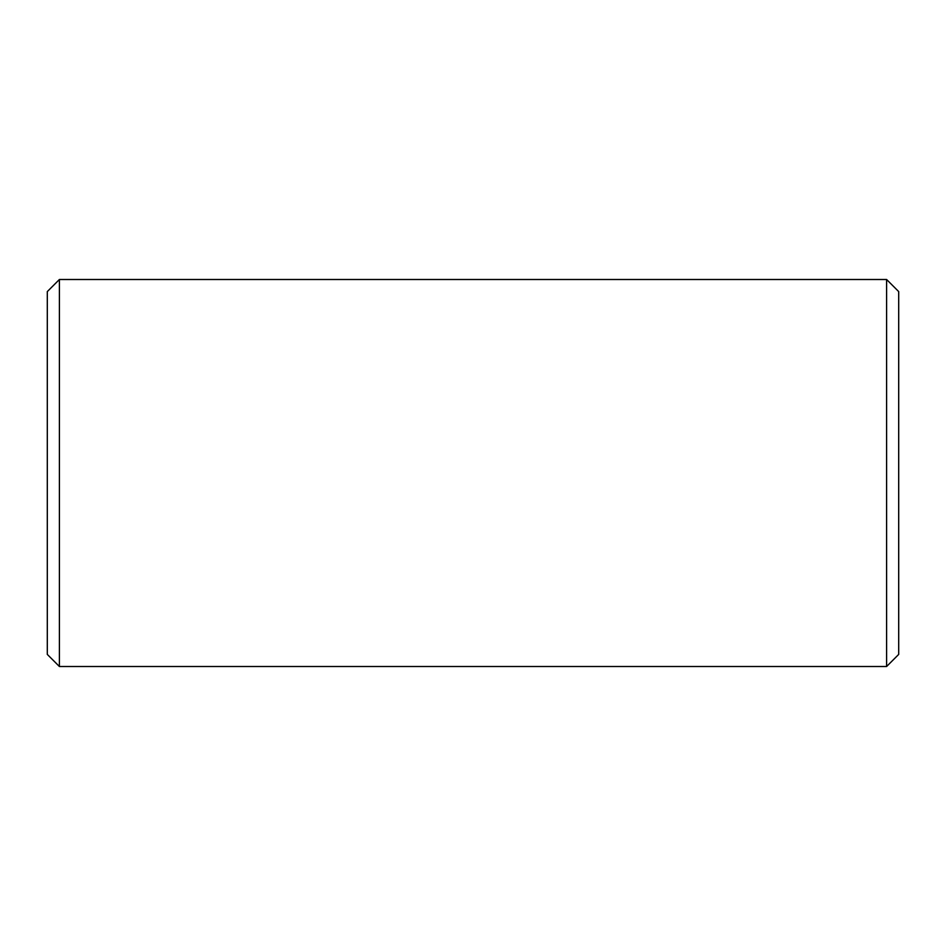 <?xml version="1.0" encoding="UTF-8"?>
<svg xmlns="http://www.w3.org/2000/svg" width="946" height="946" viewBox="0 0 946 946"><rect width="100%" height="100%" fill="white"/><g stroke="black" fill="none" stroke-linecap="round" stroke-linejoin="round"><path stroke-width="1.42" d="M47.3 291.593L47.3 654.407L59.397 666.504L59.397 279.496L47.3 291.593M886.603 666.504L898.7 654.407L898.7 291.593L886.603 279.496L886.603 666.504L59.397 666.504M886.603 279.496L59.397 279.496"/></g></svg>
